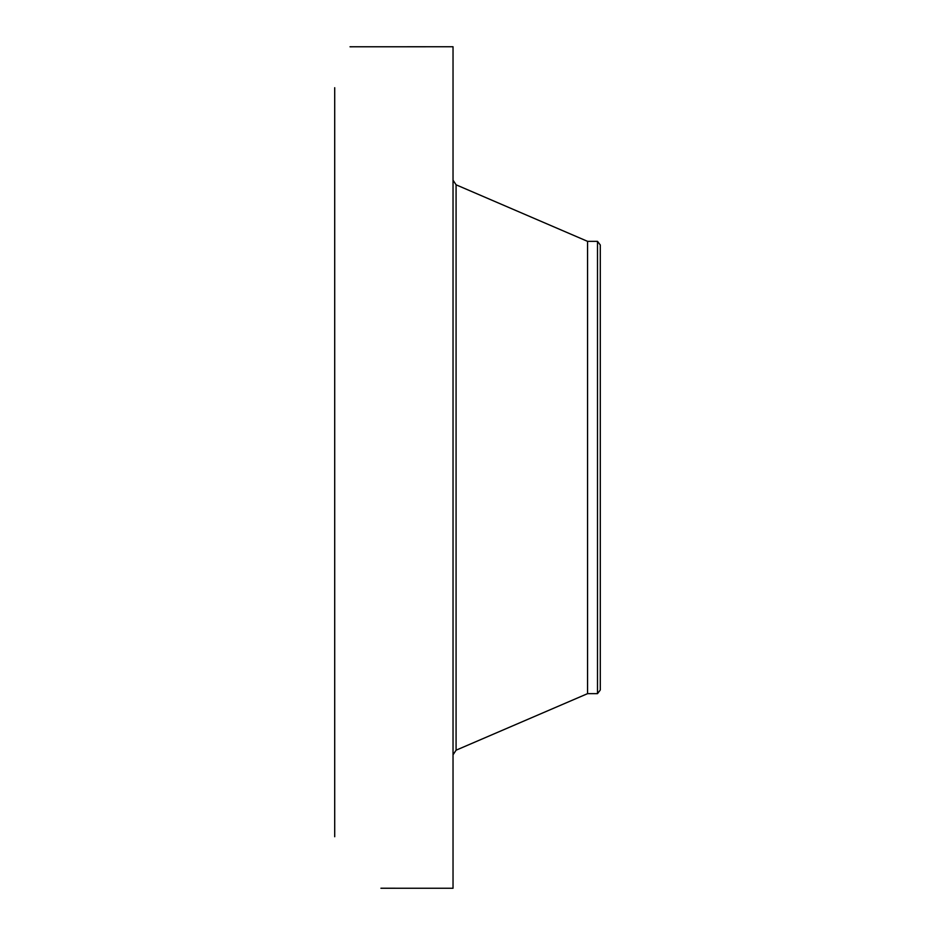 <?xml version="1.0" encoding="UTF-8"?>
<svg xmlns="http://www.w3.org/2000/svg" width="935" height="935" viewBox="0 0 935 935"><rect width="100%" height="100%" fill="white"/><g stroke="black" fill="none" stroke-linecap="round" stroke-linejoin="round"><path stroke-width="1.4" d="M600.293 244.982L600.293 690.018L597.5 693.653L597.5 241.347L600.293 244.982M597.5 693.653L587.566 693.653L587.566 241.347L456.081 184.803L453.031 180.174M380.919 888.238L453.031 888.25L453.031 46.75L350.017 46.785M334.707 836.743L334.707 87.703M587.566 693.653L456.081 750.197L456.081 184.803M597.5 241.347L587.566 241.347M456.081 750.197L453.031 754.826"/></g></svg>
